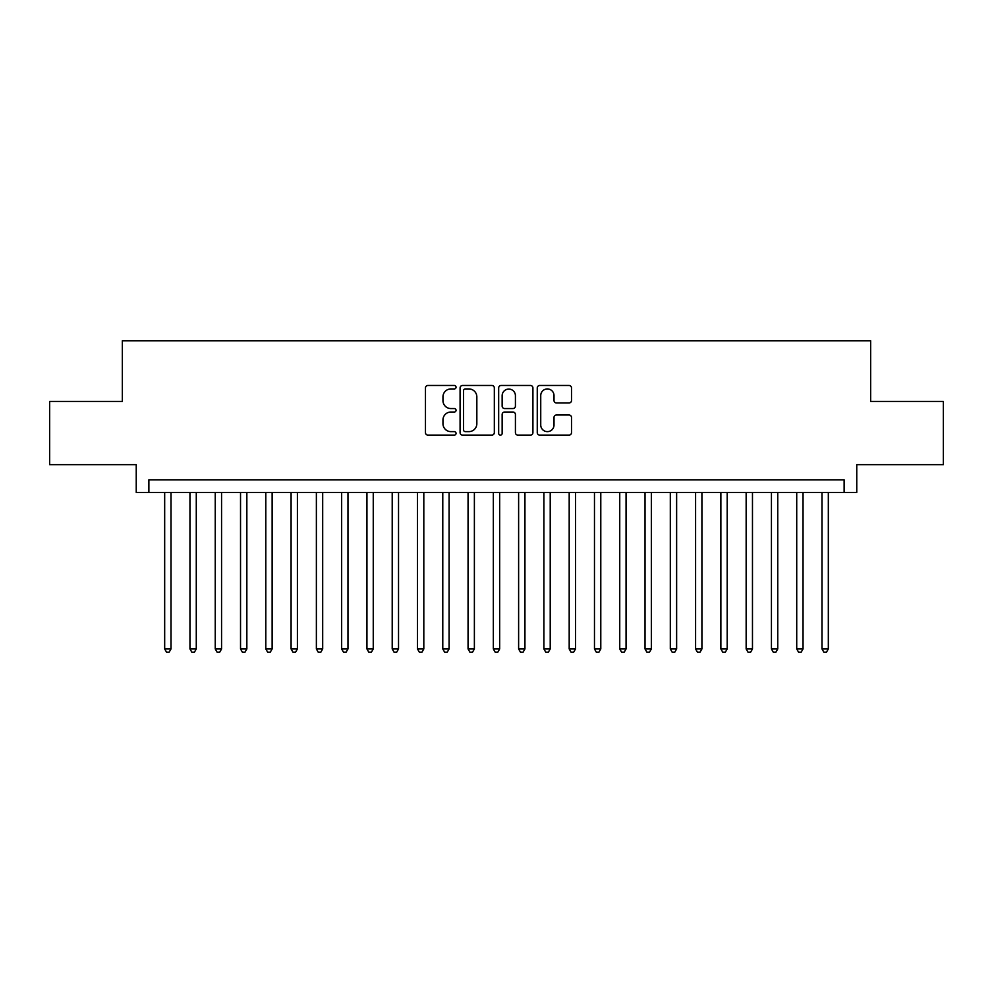 <?xml version="1.0" encoding="UTF-8"?>
<svg xmlns="http://www.w3.org/2000/svg" width="993" height="993" viewBox="0 0 993 993"><rect width="100%" height="100%" fill="white"/><g stroke="black" fill="none" stroke-linecap="round" stroke-linejoin="round"><path stroke-width="1.49" d="M456.048 387.208A1.738 1.738 0 0 0 454.31 385.47L427.946 385.47A2.482 2.482 0 0 0 425.463 387.953L425.463 432.625A2.482 2.482 0 0 0 427.946 435.108L454.31 435.108A1.738 1.738 0 0 0 456.048 433.37A1.738 1.738 0 0 0 454.31 431.632L450.896 431.632A7.944 7.944 0 0 1 442.965 423.688L442.965 419.965A7.944 7.944 0 0 1 450.896 412.033L454.31 412.033A1.738 1.738 0 0 0 456.048 410.295A1.738 1.738 0 0 0 454.31 408.557L450.896 408.557A7.944 7.944 0 0 1 442.965 400.613L442.965 396.89A7.944 7.944 0 0 1 450.896 388.946L454.31 388.946A1.738 1.738 0 0 0 456.048 387.208M569.026 402.972A2.482 2.482 0 0 0 571.509 400.489L571.509 387.953A2.482 2.482 0 0 0 569.026 385.47L539.745 385.47A2.482 2.482 0 0 0 537.263 387.953L537.263 432.625A2.482 2.482 0 0 0 539.745 435.108L569.026 435.108A2.482 2.482 0 0 0 571.509 432.625L571.509 417.482A2.482 2.482 0 0 0 569.026 415L556.49 415A2.482 2.482 0 0 0 554.007 417.482L554.007 424.992A6.641 6.641 0 0 1 547.366 431.632A6.641 6.641 0 0 1 540.738 424.992L540.738 395.586A6.641 6.641 0 0 1 547.366 388.946A6.641 6.641 0 0 1 554.007 395.586L554.007 400.489A2.482 2.482 0 0 0 556.49 402.972L569.026 402.972M844.124 492.454L856.76 492.454L856.76 464.65L943.35 464.65L943.35 401.445L870.662 401.445L870.662 340.76L122.338 340.76L122.338 401.445L49.65 401.445L49.65 464.65L136.24 464.65L136.24 492.454L844.124 492.454L844.124 479.818L148.876 479.818L148.876 492.454M494.328 387.953A2.482 2.482 0 0 0 491.845 385.47L462.564 385.47A2.482 2.482 0 0 0 460.082 387.953L460.082 432.625A2.482 2.482 0 0 0 462.564 435.108L491.845 435.108A2.482 2.482 0 0 0 494.328 432.625L494.328 387.953M501.155 385.47L530.436 385.47A2.482 2.482 0 0 1 532.918 387.953L532.918 432.625A2.482 2.482 0 0 1 530.436 435.108L517.899 435.108A2.482 2.482 0 0 1 515.417 432.625L515.417 414.503A2.482 2.482 0 0 0 512.934 412.033L504.63 412.033A2.482 2.482 0 0 0 502.148 414.503L502.148 433.37A1.738 1.738 0 0 1 500.41 435.108A1.738 1.738 0 0 1 498.672 433.37L498.672 387.953A2.482 2.482 0 0 1 501.155 385.47M465.295 388.946A1.738 1.738 0 0 0 463.557 390.683L463.557 429.895A1.738 1.738 0 0 0 465.295 431.632L468.895 431.632A7.944 7.944 0 0 0 476.839 423.688L476.839 396.89A7.944 7.944 0 0 0 468.895 388.946L465.295 388.946M515.417 395.711A6.641 6.641 0 0 0 508.788 389.07A6.641 6.641 0 0 0 502.148 395.711L502.148 406.075A2.482 2.482 0 0 0 504.63 408.557L512.934 408.557A2.482 2.482 0 0 0 515.417 406.075L515.417 395.711M164.677 492.454L164.677 648.95L171.007 648.95L171.007 492.454M171.007 648.95L169.108 652.24L166.576 652.24L164.677 648.95M189.961 492.454L189.961 648.95L196.279 648.95L196.279 492.454M196.279 648.95L194.392 652.24L191.86 652.24L189.961 648.95M215.245 492.454L215.245 648.95L221.563 648.95L221.563 492.454M221.563 648.95L219.664 652.24L217.144 652.24L215.245 648.95M240.529 492.454L240.529 648.95L246.847 648.95L246.847 492.454M246.847 648.95L244.948 652.24L242.416 652.24L240.529 648.95M265.801 492.454L265.801 648.95L272.132 648.95L272.132 492.454M272.132 648.95L270.233 652.24L267.7 652.24L265.801 648.95M291.086 492.454L291.086 648.95L297.404 648.95L297.404 492.454M297.404 648.95L295.517 652.24L292.985 652.24L291.086 648.95M316.37 492.454L316.37 648.95L322.688 648.95L322.688 492.454M322.688 648.95L320.789 652.24L318.269 652.24L316.37 648.95M341.654 492.454L341.654 648.95L347.972 648.95L347.972 492.454M347.972 648.95L346.073 652.24L343.553 652.24L341.654 648.95M366.938 492.454L366.938 648.95L373.256 648.95L373.256 492.454M373.256 648.95L371.357 652.24L368.825 652.24L366.938 648.95M392.21 492.454L392.21 648.95L398.528 648.95L398.528 492.454M398.528 648.95L396.641 652.24L394.109 652.24L392.21 648.95M417.494 492.454L417.494 648.95L423.812 648.95L423.812 492.454M423.812 648.95L421.926 652.24L419.394 652.24L417.494 648.95M442.779 492.454L442.779 648.95L449.097 648.95L449.097 492.454M449.097 648.95L447.198 652.24L444.678 652.24L442.779 648.95M468.063 492.454L468.063 648.95L474.381 648.95L474.381 492.454M474.381 648.95L472.482 652.24L469.95 652.24L468.063 648.95M493.335 492.454L493.335 648.95L499.665 648.95L499.665 492.454M499.665 648.95L497.766 652.24L495.234 652.24L493.335 648.95M518.619 492.454L518.619 648.95L524.937 648.95L524.937 492.454M524.937 648.95L523.05 652.24L520.518 652.24L518.619 648.95M543.903 492.454L543.903 648.95L550.221 648.95L550.221 492.454M550.221 648.95L548.322 652.24L545.802 652.24L543.903 648.95M569.188 492.454L569.188 648.95L575.506 648.95L575.506 492.454M575.506 648.95L573.606 652.24L571.074 652.24L569.188 648.95M594.472 492.454L594.472 648.95L600.79 648.95L600.79 492.454M600.79 648.95L598.891 652.24L596.359 652.24L594.472 648.95M619.744 492.454L619.744 648.95L626.062 648.95L626.062 492.454M626.062 648.95L624.175 652.24L621.643 652.24L619.744 648.95M645.028 492.454L645.028 648.95L651.346 648.95L651.346 492.454M651.346 648.95L649.447 652.24L646.927 652.24L645.028 648.95M670.312 492.454L670.312 648.95L676.63 648.95L676.63 492.454M676.63 648.95L674.731 652.24L672.211 652.24L670.312 648.95M695.596 492.454L695.596 648.95L701.914 648.95L701.914 492.454M701.914 648.95L700.015 652.24L697.483 652.24L695.596 648.95M720.868 492.454L720.868 648.95L727.199 648.95L727.199 492.454M727.199 648.95L725.3 652.24L722.767 652.24L720.868 648.95M746.153 492.454L746.153 648.95L752.471 648.95L752.471 492.454M752.471 648.95L750.584 652.24L748.052 652.24L746.153 648.95M771.437 492.454L771.437 648.95L777.755 648.95L777.755 492.454M777.755 648.95L775.856 652.24L773.336 652.24L771.437 648.95M796.721 492.454L796.721 648.95L803.039 648.95L803.039 492.454M803.039 648.95L801.14 652.24L798.608 652.24L796.721 648.95M821.993 492.454L821.993 648.95L828.323 648.95L828.323 492.454M828.323 648.95L826.424 652.24L823.892 652.24L821.993 648.95"/></g></svg>
